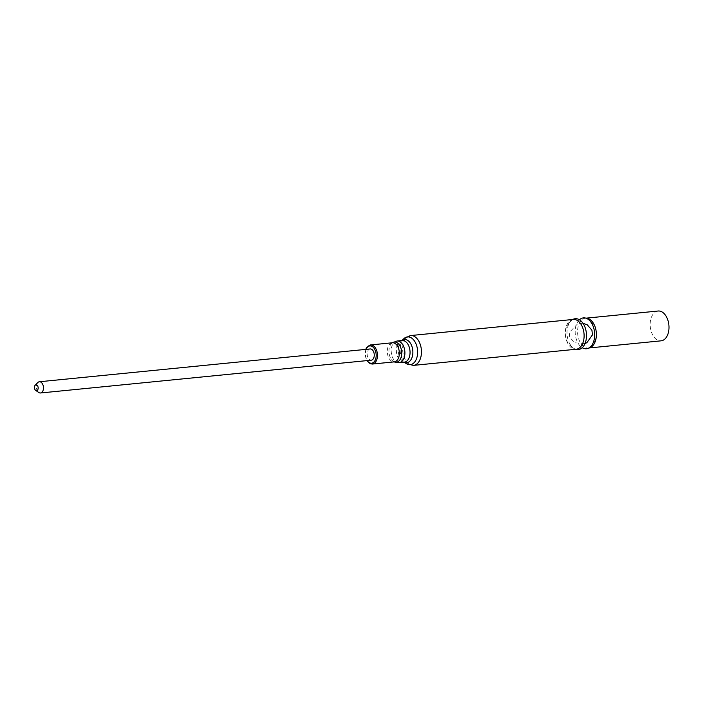 <?xml version="1.0" encoding="UTF-8"?>
<svg xmlns="http://www.w3.org/2000/svg" width="704" height="704" viewBox="0 0 704 704"><rect width="100%" height="100%" fill="white"/><g stroke="black" fill="none" stroke-linecap="round" stroke-linejoin="round"><path stroke-width="0.53" stroke-dasharray="3.52 2.64" d="M579.454 319.766A15.506 9.671 -95.7 0 0 575.309 334.286A15.506 9.671 -95.7 0 0 582.226 347.706M572.774 319.484A15.506 9.671 -95.7 0 0 572.088 319.915A15.506 9.671 -95.7 0 0 567.125 335.095A15.506 9.671 -95.7 0 0 574.974 348.999A15.506 9.671 -95.7 0 0 575.731 349.29M370.163 348.955A5.641 3.52 -95.7 0 0 369.829 349.017A5.641 3.52 -95.7 0 0 367.25 355.186A5.641 3.52 -95.7 0 0 371.281 360.184M658.108 311.018A14.978 9.337 -95.7 0 0 650.294 326.85A14.978 9.337 -95.7 0 0 661.065 340.833M37.822 382.545A5.641 3.52 -95.7 0 0 36.423 387.71A5.641 3.52 -95.7 0 0 38.808 392.506M585.992 318.19A14.978 9.337 -95.7 0 0 585.499 318.217A14.978 9.337 -95.7 0 0 577.685 334.048A14.978 9.337 -95.7 0 0 588.456 348.031A14.978 9.337 -95.7 0 0 588.949 347.961M573.223 319.44A14.978 9.337 -95.7 0 0 565.409 335.262A14.978 9.337 -95.7 0 0 576.18 349.246L574.974 348.999C568.454 344.758 565.286 340.146 565.462 335.148C565.224 332.816 564.696 326.11 572.088 319.915L573.223 319.44M410.573 335.562A14.978 9.337 -95.7 0 0 402.758 351.393A14.978 9.337 -95.7 0 0 413.53 365.376M403.911 338.624A13.948 8.694 -95.7 0 0 400.215 351.639A13.948 8.694 -95.7 0 0 406.393 363.686M401.914 340.525A11.651 7.269 -95.7 0 0 401.412 340.947A11.651 7.269 -95.7 0 0 398.323 351.833A11.651 7.269 -95.7 0 0 403.489 361.891A11.651 7.269 -95.7 0 0 404.061 362.208M401.861 340.534L402.134 340.507A10.894 6.794 -95.7 0 0 396.449 352.018A10.894 6.794 -95.7 0 0 404.29 362.19L404.008 362.217M396.986 341.018A10.894 6.794 -95.7 0 0 391.301 352.528A10.894 6.794 -95.7 0 0 399.133 362.701M392.339 342.778A10.146 6.327 -95.7 0 0 392.163 342.91A10.146 6.327 -95.7 0 0 389.039 352.748A10.146 6.327 -95.7 0 0 394.038 361.794A10.146 6.327 -95.7 0 0 394.24 361.882L394.284 361.882A9.601 5.984 -95.7 0 1 387.367 352.915A9.601 5.984 -95.7 0 1 392.374 342.778L392.339 342.778M370.48 344.942A9.601 5.984 -95.7 0 0 365.473 355.089A9.601 5.984 -95.7 0 0 372.372 364.047M366.062 349.36A8.694 5.421 -95.7 0 0 367.171 360.589M585.948 318.173L586.705 318.463C593.226 322.714 596.394 327.325 596.218 332.314C596.455 334.646 596.974 341.361 589.591 347.556L588.905 347.987M585.006 343.561L574.649 342.778L569.703 337.163L569.254 332.499L577.922 323.514L583 323.286M365.754 349.395L365.147 355.23L366.872 360.615"/><path stroke-width="1.06" d="M582.226 347.706A15.506 9.671 -95.7 0 0 587.374 348.603A15.506 9.671 -95.7 0 0 589.591 347.556A15.506 9.671 -95.7 0 0 594.554 332.376A15.506 9.671 -95.7 0 0 586.705 318.463A15.506 9.671 -95.7 0 0 579.454 319.766M575.731 349.29A15.506 9.671 -95.7 0 0 579.198 349.413A15.506 9.671 -95.7 0 0 585.948 330.449A15.506 9.671 -95.7 0 0 572.774 319.484M35.719 390.412L38.808 392.506A5.641 3.52 -95.7 0 0 40.48 392.982L371.281 360.184A5.641 3.52 -95.7 0 0 371.941 360.008A5.641 3.52 -95.7 0 0 374.15 353.681A5.641 3.52 -95.7 0 0 370.163 348.955L39.371 381.753A5.641 3.52 -95.7 0 0 37.822 382.545L35.2 385.202A2.948 1.839 -95.7 0 0 34.47 387.904A2.948 1.839 -95.7 0 0 35.719 390.412A2.948 1.839 -95.7 0 0 36.942 390.57A2.948 1.839 -95.7 0 0 37.937 386.584A2.948 1.839 -95.7 0 0 35.2 385.202M588.905 347.987L661.065 340.833A14.978 9.337 -95.7 0 0 661.954 340.674A14.978 9.337 -95.7 0 0 668.8 324.289A14.978 9.337 -95.7 0 0 658.108 311.018L585.948 318.173M40.48 392.982A5.641 3.52 -95.7 0 0 41.149 392.806A5.641 3.52 -95.7 0 0 43.358 386.478A5.641 3.52 -95.7 0 0 39.371 381.753M588.949 347.961A14.978 9.337 -95.7 0 0 589.345 347.873A14.978 9.337 -95.7 0 0 596.235 331.883A14.978 9.337 -95.7 0 0 585.992 318.19M577.06 349.096A14.978 9.337 -95.7 0 0 583.915 332.71A14.978 9.337 -95.7 0 0 573.223 319.44L410.573 335.562A14.978 9.337 -95.7 0 1 421.265 348.832A14.978 9.337 -95.7 0 1 414.41 365.218A14.978 9.337 -95.7 0 1 413.53 365.376L576.18 349.246A14.978 9.337 -95.7 0 0 577.06 349.096M404.008 362.217L406.393 363.686A13.948 8.694 -95.7 0 0 411.066 364.522A13.948 8.694 -95.7 0 0 416.838 346.254A13.948 8.694 -95.7 0 0 403.911 338.624L410.573 335.562M404.061 362.208A11.651 7.269 -95.7 0 0 407.396 362.586A11.651 7.269 -95.7 0 0 412.333 347.776A11.651 7.269 -95.7 0 0 401.914 340.525M404.932 362.076A10.894 6.794 -95.7 0 0 409.913 350.161A10.894 6.794 -95.7 0 0 402.134 340.507L396.986 341.018A10.894 6.794 -95.7 0 1 404.756 350.671A10.894 6.794 -95.7 0 1 399.775 362.586A10.894 6.794 -95.7 0 1 399.133 362.701L404.29 362.19A10.894 6.794 -95.7 0 0 404.932 362.076M394.24 361.882A10.146 6.327 -95.7 0 0 396.933 362.12A10.146 6.327 -95.7 0 0 401.271 349.378A10.146 6.327 -95.7 0 0 392.339 342.778M399.133 362.701L394.284 361.882A9.601 5.984 -95.7 0 0 394.838 361.777A9.601 5.984 -95.7 0 0 399.23 351.278A9.601 5.984 -95.7 0 0 392.374 342.778L396.986 341.018M394.266 361.882L372.372 364.047A9.601 5.984 -95.7 0 0 372.944 363.95A9.601 5.984 -95.7 0 0 377.335 353.452A9.601 5.984 -95.7 0 0 370.48 344.942L366.555 347.697L365.754 349.395M367.171 360.589A8.694 5.421 -95.7 0 0 372.09 363.123A8.694 5.421 -95.7 0 0 375.109 350.099A8.694 5.421 -95.7 0 0 366.062 349.36M583 323.286L587.268 324.826L591.941 330.229L592.425 334.946L586.863 342.681L585.006 343.561M406.393 363.686L413.53 365.376M401.861 340.534L403.911 338.624M392.374 342.778L370.48 344.942M366.872 360.615L370.251 363.739L372.372 364.047"/></g></svg>
